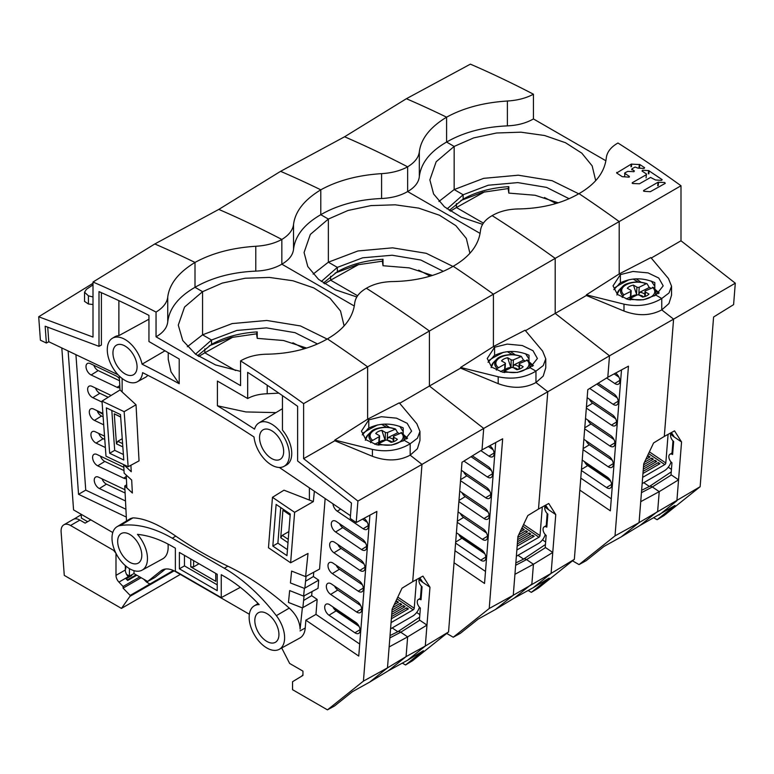 <?xml version="1.0" encoding="UTF-8"?>
<svg xmlns="http://www.w3.org/2000/svg" width="774" height="774" viewBox="0 0 774 774"><rect width="100%" height="100%" fill="white"/><g stroke="black" fill="none" stroke-linecap="round" stroke-linejoin="round"><path stroke-width="1.16" d="M644.829 294.217A8.485 4.547 3.3 0 0 643.871 293.559A8.485 4.547 3.3 0 0 639.875 292.195L649.28 287.512A21.062 11.281 -176.7 0 1 650.818 288.16M649.28 287.512L647.151 283.845L646.222 283.739L639.218 287.222A1.606 0.861 -176.7 0 1 636.944 287.135L633.451 285.113A11.755 6.298 3.3 0 0 627.317 288.267L630.733 290.231A1.606 0.861 -176.7 0 1 631.197 290.889A1.606 0.861 -176.7 0 1 630.733 291.45L623.95 294.817L622.17 297.458M647.151 283.845L646.222 283.739C632.542 278.582 615.407 287.193 623.95 294.817M639.875 292.195L638.589 294.962M636.838 295.117L633.451 285.113M630.326 298.387L629.659 297.274A8.485 4.547 3.3 0 0 629.784 297.526A8.485 4.547 3.3 0 0 630.384 298.329M653.401 287.454L652.472 287.338C661.064 295.078 643.726 303.524 630.2 298.416L636.983 295.049A1.606 0.861 -176.7 0 1 639.247 295.136L642.652 297.1A11.755 6.298 3.3 0 0 648.97 294.062L645.468 292.04A1.606 0.861 -176.7 0 1 645.003 291.382A1.606 0.861 -176.7 0 1 645.468 290.821L653.401 287.454A17.734 9.501 -176.7 0 1 654.388 288.518A17.734 9.501 -176.7 0 1 654.398 288.528A17.734 9.501 -176.7 0 1 654.669 295.823M629.107 299.673L630.2 298.416M626.243 298.977L629.659 297.274M624.666 173.482L624.812 174.024M631.787 169.351L631.932 169.883M642.652 477.364L664.789 464.584A1.335 0.706 124.2 0 0 665.814 462.997L668.088 434.359M672.983 440.88L672.026 452.983M671.048 461.952A9.365 4.915 -55.8 0 1 664.295 470.824L642.159 483.605M648.98 457.579L648.419 455.857L650.054 456.96L645.806 459.408M648.419 455.857L647.141 456.592M652.279 459.814L651.718 458.092L653.353 459.195L643.649 464.797M651.718 458.092L644.442 462.291M655.578 462.049L655.017 460.327L656.642 461.439L643.3 469.141M655.017 460.327L643.475 466.993M658.877 464.294L658.316 462.562L659.941 463.674L642.962 473.475M658.316 462.562L643.126 471.337M449.21 210.431L463.142 199.121L463.142 194.758L454.154 189.572L454.154 146.431L446.588 142.058L446.588 117.184A1203.831 695.042 -120 0 0 406.389 98.714A1203.831 695.042 60 0 1 446.588 117.184L446.588 142.058C429.996 151.646 420.911 163.198 419.324 176.714C418.637 182.5 414.748 187.453 407.637 191.565L407.637 166.826A1202.283 694.143 -120 0 0 344.594 136.775L406.389 98.714L470.389 64.145A1202.283 694.143 -120 0 1 533.431 94.205L533.431 118.935L605.907 160.779M450.323 211.186L456.418 207.538L483.411 223.125L456.418 207.538L456.418 203.591L456.418 207.538L484.621 191.817M613.811 289.65L620.38 282.81L620.38 274.615L619.2 273.938L619.2 221.577A1203.831 695.042 -120 0 0 579 193.635A1203.831 695.042 60 0 1 619.2 221.577L555.2 258.371A1202.283 694.143 -120 0 0 492.158 215.627C499.424 211.389 508.102 209.164 518.212 208.951C541.829 208.554 562.098 203.446 579 193.635C595.535 184.135 604.62 172.292 606.265 158.109C606.971 152.081 610.87 147.041 617.952 143.006A1202.283 694.143 -120 0 1 680.994 185.75L619.2 221.577L619.2 273.938L586.382 294.836L623.989 304.153L623.989 311.032C637.795 316.247 650.383 315.869 661.76 309.9L661.76 298.503C650.576 305.208 637.989 307.094 623.989 304.153M629.146 279.666L619.2 284.977L619.2 283.565L619.2 284.977L614.962 287.618M654.804 289.05L654.804 282.597C643.078 277.527 631.603 277.595 620.38 282.81L620.38 274.615L632.987 271.471L648.08 272.903L658.78 278.059L663.192 285.867L655.849 295.097L661.76 298.503L661.76 309.9L673.583 319.14L661.76 309.9L668.949 303.543L671.551 295.184L671.551 286.206L668.426 278.495L650.886 257.597L619.2 273.938L620.38 274.615L613.037 285.867L617.449 294.468L628.159 299.48L643.252 299.809L655.849 295.097L661.76 298.503L669.017 292.969L671.551 286.206M586.382 294.836L586.382 295.504L555.2 313.412L609.506 355.817L607.803 377.277L628.459 366.17L615.02 535.86L639.063 522.624L621.222 536.885L639.982 525.488L657.658 511.372L639.982 525.488L674.986 505.461L657.126 519.722L664.16 515.455L700.141 486.711L713.589 317.021L733.597 304.646L735.3 283.187L673.583 319.14L664.295 436.42L673.583 319.14L609.506 355.817L607.803 377.277L587.795 389.651L574.347 559.341L551.098 573.408L533.257 587.669L514.188 598.118L531.864 583.993L533.431 564.265L526.552 559.592A5.35 3.086 -120 0 0 523.65 559.07A5.35 3.086 -120 0 0 523.611 559.089L517.98 555.297L523.611 559.089A5.35 3.086 60 0 1 526.552 559.592L533.431 564.265L514.933 574.318L513.268 595.254L489.226 608.49L453.245 637.225L446.704 633.442M649.405 486.459L643.774 482.676L649.405 486.459A5.35 3.086 60 0 1 652.347 486.972A5.35 3.086 -120 0 0 649.444 486.44A5.35 3.086 -120 0 0 649.405 486.459M659.051 515.039L676.892 500.788L678.556 479.851L659.225 491.635L652.347 486.972L659.225 491.635L657.658 511.372L659.225 491.635L640.727 501.687L643.726 463.82L653.595 442.951L664.295 436.42L674.531 430.857L681.555 441.973L674.347 437.087L671.435 432.54M579.832 490.126L610.338 510.821L621.503 369.914M615.02 535.86L579.039 564.594L572.499 560.821M533.431 94.205C526.175 98.143 517.487 100.417 507.376 101.017C483.769 102.526 463.51 107.915 446.588 117.184C430.063 127.217 420.979 138.778 419.324 151.849C418.618 157.499 414.719 162.492 407.637 166.826L407.637 191.565L480.112 233.409L407.637 191.565C400.39 195.745 391.712 198.047 381.582 198.502C357.956 199.547 337.687 204.936 320.794 214.688L328.36 219.052L328.36 262.192L337.348 267.378L337.348 271.751L337.348 267.378L321.297 281.533M344.594 136.775A1202.283 694.143 60 0 1 407.637 166.826C400.371 170.773 391.692 173.047 381.582 173.637C357.956 175.156 337.696 180.545 320.794 189.814A1203.831 695.042 -120 0 0 280.594 171.335A1203.831 695.042 60 0 1 320.794 189.814L320.794 214.688L320.794 189.814C304.269 199.847 295.175 211.408 293.53 224.479C292.824 230.13 288.925 235.122 281.842 239.456A1202.283 694.143 -120 0 0 218.8 209.406L280.594 171.335L344.594 136.775M507.376 101.017L507.376 125.872C483.75 126.917 463.481 132.315 446.588 142.058L454.154 146.431L436.168 161.747L429.87 179.868L433.595 193.964L444.402 206.784L461.246 217.204L482.618 224.344M514.933 574.318L517.932 536.44L527.8 515.571L538.501 509.05L547.789 391.76L535.966 382.53L535.966 371.133L543.222 365.599L545.757 358.836L542.632 351.125L525.091 330.217L493.406 346.558L493.406 294.197A1203.831 695.042 60 0 0 453.206 266.266C469.731 256.774 478.816 244.932 480.47 230.739C481.176 224.712 485.075 219.671 492.158 215.627A1202.283 694.143 60 0 1 555.2 258.371L555.2 313.412L555.2 258.371L493.406 294.197A1203.831 695.042 -120 0 0 453.206 266.266C436.294 276.076 416.025 281.185 392.418 281.572C382.308 281.794 373.619 284.019 366.363 288.257A1202.283 694.143 60 0 1 429.406 331.001L429.406 386.033L460.588 368.134L460.588 367.457L493.406 346.558L494.586 347.245L494.586 355.43L494.586 347.245L487.243 358.497L491.654 367.099L502.365 372.101L517.458 372.429L530.055 367.718L537.398 358.497L532.986 350.69L522.286 345.523L507.193 344.101L494.586 347.245L493.406 346.558L493.406 294.197L429.406 331.001A1202.283 694.143 -120 0 0 366.363 288.257C359.281 292.301 355.382 297.332 354.676 303.36C353.021 317.563 343.937 329.405 327.412 338.886C310.5 348.706 290.231 353.805 266.624 354.202C256.513 354.415 247.825 356.64 240.569 360.887L240.569 385.616L156.048 336.816L156.048 312.077C163.13 307.742 167.029 302.75 167.735 297.11C169.38 284.029 178.475 272.477 195 262.444A1203.831 695.042 -120 0 0 154.8 243.965A1203.831 695.042 60 0 1 195 262.444L195 287.309L202.565 291.682L202.565 334.823L211.554 340.009L211.554 344.372L211.554 340.009L195.503 354.163M586.382 295.504L623.989 311.032M700.141 486.711L639.063 522.624L640.727 501.687M613.966 439.545L591.017 423.978A6.337 3.657 60 0 1 587.795 420.021M610.676 481.167L587.718 465.59A6.337 3.657 60 0 1 584.496 461.643M612.321 460.356L589.372 444.789A6.337 3.657 60 0 1 586.15 440.832M584.68 428.873L609.815 445.921A6.685 3.86 -120 0 0 613.647 446.463A6.685 3.86 -120 0 0 614.933 443.918A6.685 3.86 -120 0 0 610.638 435.52L585.512 418.473M611.286 498.795L580.781 478.1M583.035 449.684L608.161 466.732A6.685 3.86 -120 0 0 612.002 467.273A6.685 3.86 -120 0 0 613.289 464.719A6.685 3.86 -120 0 0 608.993 456.321L583.857 439.284M586.334 408.072L611.46 425.11A6.685 3.86 -120 0 0 615.301 425.652A6.685 3.86 -120 0 0 616.588 423.107A6.685 3.86 -120 0 0 612.282 414.709L587.156 397.662M589.73 388.451L613.114 404.309A6.685 3.86 -120 0 0 616.946 404.85A6.685 3.86 -120 0 0 618.233 402.296A6.685 3.86 -120 0 0 613.937 393.898L598.186 383.217M606.642 377.993L614.759 383.498A6.685 3.86 -120 0 0 618.6 384.039A6.685 3.86 -120 0 0 619.877 381.495A6.685 3.86 -120 0 0 615.582 373.097L615.582 373.097M581.39 470.495L606.516 487.543A6.685 3.86 -120 0 0 610.357 488.075A6.685 3.86 -120 0 0 611.634 485.53A6.685 3.86 -120 0 0 607.338 477.132L582.212 460.085M589.44 399.21A6.337 3.657 60 0 0 592.661 403.167L615.62 418.744M596.822 384.068L617.265 397.933M614.13 373.871L618.919 377.122M621.222 536.885L604.049 546.415L586.189 560.676L579.039 564.594M595.709 180.652L592.158 165.868L581.787 153.136L565.494 142.726L544.606 135.518L520.892 132.18L496.531 133.002L473.649 137.907L454.154 146.431L454.154 189.572L438.926 201.482M578.729 193.8L552.133 180.71L518.348 175.205L483.653 178.349L454.154 189.572L463.142 194.758L447.091 208.912M569.122 198.725L546.599 187.405L517.816 182.606L488.249 185.228L463.142 194.758L463.094 199.15M681.555 441.973L678.556 479.851L671.348 474.955A6.753 3.899 -120 0 0 671.019 474.752L671.958 462.804A5.35 3.086 60 0 1 668.852 456.321A5.35 3.086 60 0 1 669.916 454.27A5.35 3.086 60 0 1 672.616 454.512L673.651 441.48A5.35 3.086 60 0 1 670.545 434.998A5.35 3.086 60 0 1 670.69 434.185A26.819 15.48 -120 0 0 674.347 437.087M641.627 490.31L649.444 486.44L671.242 471.898M671.445 469.363L668.262 467.225M735.3 283.187L680.994 240.782L680.994 185.75M657.126 519.722L653.904 517.864M507.376 125.872C517.506 125.427 526.185 123.114 533.431 118.935M650.286 191.71L665.263 183.351L664.74 182.529L658.094 182.219L643.629 190.491L644.152 191.304L650.286 191.71M643.562 191.081L643.629 190.491L644.152 191.304M665.263 183.351L664.74 182.529M646.435 173.986L646.445 174.624L632.281 182.722L632.803 183.525L639.459 183.786L650.576 177.43L655.51 179.984L661.654 180.381L662.157 179.636L648.651 170.599L642.507 170.261L642.004 170.996L646.435 173.986L646.067 177.904M642.507 170.261L642.004 170.996M661.654 180.381L662.157 179.636M632.213 183.303L632.281 182.722L632.803 183.525M624.579 176.54L624.928 173.453L629.368 176.404L629.291 177.082M628.865 177.149L629.368 176.404L628.865 177.149L622.199 176.656L616.733 173.047L616.723 172.418L616.733 173.047M639.547 167.329L639.866 164.552L631.236 164.127L616.655 172.989M639.866 164.552L644.607 167.697L644.103 168.442L644.607 167.697M632.029 168.761L632.039 169.39L632.029 168.761L635.077 167.02L637.96 168.113L644.103 168.442M632.039 169.39L634.409 170.967L633.916 171.702L634.409 170.967M624.918 172.825L624.928 173.453L624.918 172.825L627.762 171.383L633.916 171.702M651.273 258.042L680.994 240.782M671.329 432.598L672.432 434.34C670.942 433.295 670.361 433.237 670.69 434.185L671.561 432.966M659.177 293.017L654.91 289.176M651.379 281.107L654.804 286.399M638.26 282.036L633.103 279.056M641.182 282.297L636.102 278.843M460.888 200.485L482.657 192.3L508.121 188.566L508.818 186.65C491.084 187.792 475.855 191.942 463.142 199.121M508.818 186.65L508.818 193.103L535.134 195.261L558.209 202.827M508.121 188.566L508.818 193.103M544.451 197.534A411.313 237.463 180 0 1 555.964 203.514M519.035 366.837A8.485 4.547 3.3 0 0 518.077 366.189A8.485 4.547 3.3 0 0 514.081 364.825L523.485 360.142A21.062 11.281 -176.7 0 1 525.024 360.79M498.156 367.447C489.526 359.862 506.883 351.183 520.428 356.359L521.357 356.475L513.423 359.852A1.606 0.861 -176.7 0 1 511.15 359.755L507.657 357.743A11.755 6.298 3.3 0 0 501.523 360.897L504.938 362.851A1.606 0.861 -176.7 0 1 505.403 363.509A1.606 0.861 -176.7 0 1 504.938 364.07L497.16 368.521A17.734 9.501 -176.7 0 1 496.647 359.281L493.706 362.213A20.792 11.136 3.3 0 0 491.403 366.876M521.357 356.475L523.485 360.142M512.794 367.592L514.081 364.825M504.832 370.814L504.851 371.452M511.15 359.755L511.043 367.747M500.449 371.607L503.864 369.904A8.485 4.547 3.3 0 0 503.99 370.146A8.485 4.547 3.3 0 0 504.59 370.959M503.864 369.904L504.532 371.017M516.858 369.73A11.755 6.298 3.3 0 0 523.176 366.683L519.673 364.67A1.606 0.861 -176.7 0 1 519.209 364.012A1.606 0.861 -176.7 0 1 519.673 363.451L527.607 360.074L526.678 359.968C535.327 367.476 518.058 376.232 504.406 371.046L511.188 367.669A1.606 0.861 -176.7 0 1 513.452 367.766L516.858 369.73M504.406 371.046L503.313 372.304M496.376 370.088L497.16 368.521M510.724 367.079L507.657 357.743M542.293 506.989L540.02 535.627A1.335 0.706 124.2 0 1 538.994 537.214L516.858 549.995M546.231 525.614L547.189 513.51M545.254 534.582A9.365 4.915 -55.8 0 1 538.501 543.454L516.364 556.235M520.012 532.038L524.259 529.59L522.624 528.478L521.347 529.222M517.854 537.427L527.558 531.825L525.923 530.722L518.648 534.911M517.506 541.771L530.848 534.06L529.222 532.957L517.68 539.623M517.167 546.105L534.147 536.295L532.522 535.192L517.332 543.958M523.185 530.2L522.624 528.478M526.484 532.444L525.923 530.722M529.784 534.679L529.222 532.957M533.083 536.914L532.522 535.192M313.131 274.112L328.36 262.192L328.36 219.052L310.345 234.416L304.076 252.488L307.771 266.527L318.501 279.317L335.326 289.776L356.824 296.964M324.529 283.816L330.624 280.169L330.624 276.212L330.624 280.169L357.617 295.755L330.624 280.169L358.826 264.447M503.352 352.296L493.406 357.607L493.406 356.185L493.406 357.607L489.168 360.249M460.588 367.457L498.195 376.774C512.165 379.724 524.753 377.838 535.966 371.133L530.055 367.718L535.966 371.133L535.966 382.53C524.927 388.471 512.33 388.848 498.195 383.662L460.588 368.134M240.569 360.887A1202.283 694.143 60 0 1 303.611 403.631L303.611 458.663L357.917 501.068L356.214 522.527L350.245 518.474L351.464 503.061L297.622 461.004L297.622 406.302A1193.808 689.247 -120 0 0 247.67 372.352L247.67 398.533L217.417 381.069L217.417 405.789A1208.853 697.935 60 0 1 254.549 429.125A25.078 14.483 60 0 1 258.913 422.952A25.078 14.483 60 0 1 278.292 429.473A25.078 14.483 60 0 1 289.341 454.822A25.078 14.483 60 0 1 283.99 466.383A25.078 14.483 60 0 1 265.763 460.53A25.078 14.483 60 0 1 254.017 436.981A1198.82 692.14 -120 0 0 142.6 372.662A25.078 14.483 60 0 1 137.395 381.746A25.078 14.483 60 0 1 118.122 374.829A25.078 14.483 60 0 1 107.276 349.703A25.078 14.483 60 0 1 112.317 338.315A25.078 14.483 60 0 1 142.068 364.177A1208.853 697.935 60 0 1 179.2 383.73L179.2 359.01L148.947 341.547L148.947 315.366A1193.808 689.247 -120 0 0 98.995 291.624L98.995 346.336L45.153 326.212L46.372 343.037L40.403 340.192L38.7 316.769L93.006 337.067L93.006 282.026L154.8 243.965L218.8 209.406A1202.283 694.143 60 0 1 281.842 239.456L281.842 264.186L281.842 239.456C274.577 243.394 265.898 245.668 255.788 246.267C232.161 247.786 211.902 253.175 195 262.444L195 287.309L202.565 291.682L184.551 307.046L178.281 325.119L182.741 340.512L195.638 354.26L215.598 364.951L240.569 371.404M156.048 336.816C163.159 332.704 167.049 327.76 167.735 321.965C169.322 308.449 178.407 296.897 195 287.309C211.892 277.566 232.161 272.167 255.788 271.123C265.917 270.677 274.596 268.365 281.842 264.186L354.318 306.03L281.842 264.186C288.954 260.083 292.843 255.13 293.53 249.334C295.117 235.828 304.201 224.276 320.794 214.688L328.36 219.052L348.019 210.48L370.949 205.603L395.204 204.81L418.744 208.129L439.545 215.278L455.867 225.66L466.325 238.421L469.915 253.282M529.01 361.671L529.01 355.227C517.274 350.148 505.799 350.216 494.586 355.43L488.017 362.28M389.138 646.948L387.474 667.885L369.633 682.136L388.393 670.748L406.069 656.623L407.637 636.886L389.138 646.948L392.137 609.07L402.006 588.201L412.706 581.671L421.994 464.39L410.172 455.16L410.172 443.763C398.958 450.468 386.371 452.345 372.4 449.404L334.794 440.087L367.611 419.189L367.611 366.828A1203.831 695.042 -120 0 0 327.412 338.886A1203.831 695.042 60 0 1 367.611 366.828L429.406 331.001L429.406 386.033L483.711 428.438L547.789 391.76L538.501 509.05L548.737 503.487L555.761 514.604L551.098 573.408L513.268 595.254L495.428 609.506L514.188 598.118L531.864 583.993L533.431 564.265L552.762 552.472L545.554 547.586A6.753 3.899 -120 0 0 545.225 547.373L546.163 535.434A5.35 3.086 60 0 1 543.058 528.952A5.35 3.086 60 0 1 544.122 526.891A5.35 3.086 60 0 1 546.821 527.142L547.857 514.1A5.35 3.086 60 0 1 544.751 507.628A5.35 3.086 60 0 1 544.896 506.806A26.819 15.48 -120 0 0 548.553 509.708L555.761 514.604M402.316 663.115L405.537 664.972L423.397 650.711L407.463 660.29L425.303 646.038L429.967 587.224L422.759 582.338A26.819 15.48 -120 0 1 419.102 579.436A5.35 3.086 60 0 0 418.957 580.248A5.35 3.086 60 0 0 422.062 586.731L421.027 599.763A5.35 3.086 60 0 0 418.328 599.521A5.35 3.086 60 0 0 417.263 601.582A5.35 3.086 60 0 0 420.369 608.054L419.431 620.003A6.753 3.899 -120 0 1 419.76 620.216L426.967 625.102L407.637 636.886L400.758 632.223L407.637 636.886L406.069 656.623L425.303 646.038L448.552 631.961L462.001 462.272L482.009 449.907L483.711 428.438L482.009 449.907L502.665 438.79L489.226 608.49M462.001 492.651A6.337 3.657 60 0 0 465.222 496.608L488.171 512.175M458.701 534.263A6.337 3.657 60 0 0 461.923 538.22L484.882 553.787M460.356 513.452A6.337 3.657 60 0 0 463.578 517.409L486.527 532.986M458.885 501.504L484.021 518.551A6.685 3.86 -120 0 0 487.852 519.093A6.685 3.86 -120 0 0 489.139 516.539A6.685 3.86 -120 0 0 484.843 508.141L459.717 491.103M454.986 550.73L485.492 571.425M457.241 522.315L482.366 539.352A6.685 3.86 -120 0 0 486.207 539.894A6.685 3.86 -120 0 0 487.494 537.35A6.685 3.86 -120 0 0 483.199 528.952L458.063 511.904M460.54 480.693L485.666 497.74A6.685 3.86 -120 0 0 489.507 498.282A6.685 3.86 -120 0 0 490.793 495.737A6.685 3.86 -120 0 0 486.488 487.339L461.362 470.292M463.936 461.072L487.32 476.929A6.685 3.86 -120 0 0 491.151 477.471A6.685 3.86 -120 0 0 492.438 474.926A6.685 3.86 -120 0 0 488.142 466.529L472.392 455.847M480.848 450.623L488.965 456.128A6.685 3.86 -120 0 0 492.806 456.67A6.685 3.86 -120 0 0 494.083 454.115A6.685 3.86 -120 0 0 489.787 445.718L489.787 445.718M455.596 543.116L480.722 560.163A6.685 3.86 -120 0 0 484.563 560.705A6.685 3.86 -120 0 0 485.84 558.16A6.685 3.86 -120 0 0 481.544 549.763L456.418 532.715M454.038 562.756L484.543 583.451L495.708 442.534M453.245 637.225L460.395 633.306L478.255 619.045L495.428 609.506M489.826 491.364L466.867 475.797A6.337 3.657 60 0 1 463.645 471.84M491.471 470.553L471.027 456.689M493.125 449.752L488.336 446.501M337.261 271.8L323.416 283.061M452.935 266.42L426.271 253.311L392.592 247.835L357.956 250.96L328.36 262.192L337.348 267.378L362.648 257.81L392.186 255.236L420.824 260.035L443.328 271.345M545.757 358.836L545.757 367.814L543.203 376.106L535.966 382.53L547.789 391.76L609.506 355.817L555.2 313.412L525.478 330.672M528.11 590.485L531.332 592.352L549.192 578.081L533.257 587.669M531.332 592.352L538.365 588.076L574.347 559.341M545.447 544.528L523.621 559.08M545.651 541.994L542.468 539.855M545.535 505.229L546.638 506.97C545.148 505.925 544.567 505.867 544.896 506.806L545.767 505.596M529.116 361.806L533.383 365.638M529.01 359.03L525.585 353.737M512.465 354.656L507.309 351.686M510.308 351.473L515.387 354.918M337.348 271.751C350.071 264.573 365.299 260.412 383.024 259.271L383.024 265.734L409.33 267.891L432.414 275.457M335.094 273.116L356.862 264.921L382.327 261.196L383.024 259.271M382.327 261.196L383.024 265.734M418.657 270.165A411.313 237.463 180 0 1 430.17 276.134M393.24 439.468A8.485 4.547 3.3 0 0 392.283 438.81A8.485 4.547 3.3 0 0 388.287 437.445L397.691 432.763A21.062 11.281 -176.7 0 1 399.229 433.411M372.362 440.077C363.732 432.492 381.089 423.813 394.634 428.989L395.562 429.106L387.629 432.473A1.606 0.861 -176.7 0 1 385.355 432.385L381.863 430.373A11.755 6.298 3.3 0 0 375.729 433.517L379.144 435.481A1.606 0.861 -176.7 0 1 379.608 436.139A1.606 0.861 -176.7 0 1 379.144 436.7L371.365 441.151A17.734 9.501 -176.7 0 1 370.852 431.911L367.911 434.843A20.792 11.136 3.3 0 0 365.609 439.506M395.562 429.106L397.691 432.763M387 440.213L388.287 437.445M379.037 443.434L379.057 444.083M385.355 432.385L385.249 440.377M374.655 444.237L378.07 442.534A8.485 4.547 3.3 0 0 378.196 442.776A8.485 4.547 3.3 0 0 378.796 443.589M378.07 442.534L378.738 443.647M391.063 442.351A11.755 6.298 3.3 0 0 397.381 439.313L393.879 437.3A1.606 0.861 -176.7 0 1 393.415 436.642A1.606 0.861 -176.7 0 1 393.879 436.081L401.812 432.705L400.884 432.589C409.533 440.106 392.263 448.862 378.612 443.676L385.394 440.3A1.606 0.861 -176.7 0 1 387.658 440.396L391.063 442.351M378.612 443.676L377.519 444.934M370.582 442.709L371.365 441.151M384.93 439.7L381.863 430.373M416.499 579.61L414.225 608.248A1.335 0.706 124.2 0 1 413.2 609.835L391.063 622.615M420.437 598.244L421.395 586.131M419.46 607.203A9.365 4.915 -55.8 0 1 412.706 616.075L390.57 628.865M394.218 604.668L398.465 602.211L396.83 601.108L395.553 601.843M392.06 610.057L401.764 604.455L400.129 603.343L392.853 607.542M391.712 614.392L405.054 606.69L403.428 605.578L391.886 612.244M391.373 618.736L408.353 608.925L406.727 607.822L391.538 616.588M397.391 602.83L396.83 601.108M400.69 605.065L400.129 603.343M403.989 607.309L403.428 605.578M407.288 609.544L406.727 607.822M187.337 346.733L202.565 334.823L202.565 291.682L222.225 283.1L245.155 278.234L269.41 277.431L292.949 280.759L313.751 287.909L330.072 298.28L340.531 311.042L344.12 325.912M198.734 356.437L204.829 352.799L204.829 348.842L204.829 352.799L235.577 370.543L204.829 352.799L233.032 337.067M372.4 449.404L372.4 456.292C386.536 461.468 399.132 461.091 410.172 455.16L410.172 443.763L404.26 440.348L410.172 443.763L417.428 438.219L419.963 431.457L416.838 423.755L399.297 402.848L367.611 419.189L368.792 419.866L368.792 428.061L368.792 419.866L361.448 431.118L365.86 439.719L376.57 444.731L391.663 445.06L404.26 440.348L411.604 431.118L407.192 423.31L396.491 418.154L381.398 416.722L368.792 419.866L367.611 419.189L367.611 366.828L303.611 403.631M377.557 424.926L367.611 430.238L367.611 428.815L367.611 430.238L363.374 432.869M397.817 631.71L392.186 627.927L397.817 631.71A5.35 3.086 60 0 1 400.758 632.223A5.35 3.086 -120 0 0 397.855 631.7A5.35 3.086 -120 0 0 397.817 631.71L419.653 617.149M163.498 569.48L160.789 570.97A26.926 15.548 -120 0 1 162.085 570.109A26.926 15.548 -120 0 1 175.379 571.541L249.354 614.246M126.588 574.405L129.422 576.04L133.989 573.582L147.65 581.467L154.8 577.549L165.462 569.025M87.626 521.695L81.434 518.125L81.154 514.284M81.193 514.749L73.946 519.083M38.7 316.769L93.006 283.294M112.781 532.541L73.569 509.902L61.814 347.952M102.952 414.274L97.243 410.984M94.264 366.286L94.205 365.473M124.004 470.573L104.809 461.43A6.337 3.657 60 0 1 100.446 456.147M104.78 439.487L103.165 438.713A6.337 3.657 60 0 1 98.801 433.44M103.126 416.78L101.51 416.006A6.337 3.657 60 0 1 97.147 410.723M108.215 397.275L99.865 393.289A6.337 3.657 60 0 1 95.502 388.016M119.525 380.731L98.211 370.582A6.337 3.657 60 0 1 93.847 365.299M125.107 493.028L106.454 484.137A6.337 3.657 60 0 1 102.091 478.864M93.006 284.832L86.427 289.302L84.55 292.243L88.42 295.832L93.006 296.974M88.42 295.832L88.42 303.998L84.55 301.386M88.42 303.998L93.006 304.521M93.006 282.026A1202.283 694.143 60 0 1 156.048 312.077M334.794 440.087L334.794 440.764L303.611 458.663M403.215 434.301L403.215 427.848C391.48 422.768 380.005 422.846 368.792 428.061L362.222 434.901M357.917 501.068L421.994 464.39L412.706 581.671L422.943 576.108L429.967 587.224M372.4 456.292L334.794 440.764M407.463 660.29L388.393 670.748L406.069 656.623L387.474 667.885L363.432 681.11L327.45 709.855L292.543 689.692L292.543 681.71L302.944 675.421L301.783 676.108L302.944 674.705M356.214 522.527L376.87 511.421L363.432 681.11M336.206 565.272A6.337 3.657 60 0 0 339.428 569.229L362.377 584.805M332.907 606.893A6.337 3.657 60 0 0 336.129 610.85L359.088 626.418M334.562 586.082A6.337 3.657 60 0 0 337.783 590.04L360.732 605.607M363.345 589.169A6.685 3.86 -120 0 0 359.049 580.771L333.139 563.191A6.685 3.86 -120 0 0 329.463 562.563A6.685 3.86 -120 0 0 328.012 565.204A6.685 3.86 -120 0 0 332.317 573.602L358.227 591.172A6.685 3.86 -120 0 0 362.058 591.713A6.685 3.86 -120 0 0 363.345 589.169M318.685 580.152L304.385 588.366L303.592 596.115L318.037 588.337L318.685 580.152L313.373 576.553L313.76 572.218M290.627 562.785L268.472 547.76L272.467 497.305L294.623 512.33L290.627 562.785L308.013 553.439L305.604 576.601L319.565 569.093L325.148 498.533M303.592 596.115L289.66 590.572L288.47 602.443L302.373 607.89L317.156 599.405L315.976 614.392L359.697 644.045M317.156 599.405L311.67 595.68L312.028 591.568M356.572 611.982A6.685 3.86 -120 0 0 360.413 612.524A6.685 3.86 -120 0 0 361.7 609.98A6.685 3.86 -120 0 0 357.404 601.582L331.485 584.002A6.685 3.86 -120 0 0 327.818 583.364A6.685 3.86 -120 0 0 326.367 586.005A6.685 3.86 -120 0 0 330.662 594.403L356.572 611.982L361.681 608.848M359.871 570.37A6.685 3.86 -120 0 0 363.712 570.912A6.685 3.86 -120 0 0 364.999 568.358A6.685 3.86 -120 0 0 360.694 559.96L334.784 542.39A6.685 3.86 -120 0 0 331.117 541.752A6.685 3.86 -120 0 0 329.666 544.393A6.685 3.86 -120 0 0 333.962 552.791L359.871 570.37L364.98 567.236M361.526 549.559A6.685 3.86 -120 0 0 365.357 550.101A6.685 3.86 -120 0 0 366.644 547.557A6.685 3.86 -120 0 0 362.348 539.159L336.438 521.579A6.685 3.86 -120 0 0 332.762 520.941A6.685 3.86 -120 0 0 331.311 523.582A6.685 3.86 -120 0 0 335.606 531.98L361.526 549.559L366.634 546.425M332.965 503.835A6.685 3.86 -120 0 0 337.261 511.179L363.17 528.748A6.685 3.86 -120 0 0 367.011 529.29A6.685 3.86 -120 0 0 368.289 526.746A6.685 3.86 -120 0 0 363.993 518.348L363.993 518.348M354.927 632.793A6.685 3.86 -120 0 0 358.768 633.335A6.685 3.86 -120 0 0 360.045 630.781A6.685 3.86 -120 0 0 355.75 622.383L329.84 604.813A6.685 3.86 -120 0 0 326.164 604.175A6.685 3.86 -120 0 0 324.712 606.816A6.685 3.86 -120 0 0 329.018 615.214L354.927 632.793L360.036 629.659M313.373 576.553L305.566 581.206M304.385 588.366L290.424 582.957L291.614 571.086L305.604 576.601M311.67 595.68L303.592 600.479M315.976 614.392L305.856 620.197L358.749 656.071L369.914 515.165M240.337 587.35L221.248 597.615L175.369 571.135L175.369 548.195L172.302 546.425A127.923 73.859 -120 0 0 137.462 534.37A25.078 14.483 60 0 1 147.466 558.576A25.078 14.483 60 0 1 142.116 570.138A25.078 14.483 60 0 1 122.853 563.23A25.078 14.483 60 0 1 111.998 538.094A25.078 14.483 60 0 1 117.038 526.707A25.078 14.483 60 0 1 120.28 525.556A137.956 79.645 60 0 1 172.302 538.23L224.315 568.261A137.956 79.645 60 0 1 276.337 615.649A25.078 14.483 60 0 1 284.619 637.757A25.078 14.483 60 0 1 279.269 649.318L299.848 638.018A25.581 14.774 -120 0 0 305.237 627.995L305.856 620.197M302.373 607.89L300.099 629.117C299.799 621.503 296.181 614.508 289.253 608.112C269.1 590.243 248.628 576.272 227.856 566.191C208.97 557.077 191.623 547.063 175.785 536.13L172.302 538.23M350.467 515.707L279.366 467.477M294.623 512.33L313.344 501.591L314.37 491.219M313.344 501.591L283.981 490.184L272.467 497.305M147.96 375.361L146.063 376.986M128.145 466.741L105.99 456.196L101.994 401.116L124.15 411.671L128.145 466.741L139.039 460.878L136.03 404.773L122.137 391.963L122.137 378.486M126.501 520.97L124.759 485.966L132.364 492.999L131.686 480.054L124.13 473.137L123.714 464.661L131.251 471.734L130.912 465.251M117.038 526.707L130.583 518.503L132.954 517.874C144.341 518.212 158.612 524.298 175.785 536.13M279.269 649.318A25.078 14.483 60 0 1 259.996 642.41A25.078 14.483 60 0 1 249.151 617.275A25.078 14.483 60 0 1 254.191 605.887A25.078 14.483 60 0 1 259.155 604.62A127.923 73.859 -120 0 0 224.315 576.456L221.248 574.685L221.248 597.615M281.717 647.973L289.64 663.444L302.944 671.126L302.944 675.421M160.789 570.97L147.65 581.467M133.989 570.67L133.989 573.582M68.131 350.961L78.542 494.305L126.307 517.051M142.116 570.138L162.704 558.838A25.581 14.774 -120 0 0 168.161 547.034A25.581 14.774 -120 0 0 168.093 545.177A25.581 14.774 -120 0 0 167.987 544.054M124.759 485.966L126.694 484.776M125.92 509.253L85.75 490.116L75.92 354.666M123.85 467.428A6.685 3.86 -120 0 0 122.824 466.809L96.914 454.464A6.685 3.86 -120 0 0 94.06 454.309A6.685 3.86 -120 0 0 92.609 457.898A6.685 3.86 -120 0 0 97.737 465.822L123.647 478.168A6.685 3.86 -120 0 0 126.385 478.38M104.538 436.168L95.26 431.757A6.685 3.86 -120 0 0 92.416 431.592A6.685 3.86 -120 0 0 90.964 435.191A6.685 3.86 -120 0 0 96.092 443.105L105.361 447.527M102.894 413.461L93.615 409.04A6.685 3.86 -120 0 0 90.771 408.885A6.685 3.86 -120 0 0 89.32 412.474A6.685 3.86 -120 0 0 94.438 420.398L103.716 424.82M111.137 395.466L91.971 386.332A6.685 3.86 -120 0 0 89.116 386.168A6.685 3.86 -120 0 0 87.665 389.767A6.685 3.86 -120 0 0 92.793 397.681L102.062 402.103M119.428 378.825A6.685 3.86 -120 0 0 116.226 375.961L90.316 363.616A6.685 3.86 -120 0 0 87.472 363.461A6.685 3.86 -120 0 0 86.02 367.05A6.685 3.86 -120 0 0 91.139 374.974L117.058 387.319A6.685 3.86 -120 0 0 119.883 387.484M124.953 489.778A6.685 3.86 -120 0 0 124.469 489.516L98.559 477.181A6.685 3.86 -120 0 0 95.715 477.016A6.685 3.86 -120 0 0 94.264 480.615A6.685 3.86 -120 0 0 99.382 488.529L125.301 500.875A6.685 3.86 -120 0 0 125.504 500.971M101.994 401.116L120.018 389.97L119.273 376.009M46.372 343.037L48.781 341.74L47.727 327.17M118.016 374.722L48.781 341.74M85.75 490.116L78.542 494.305M283.671 451.542A17.057 9.849 -120 0 0 276.289 434.456A17.057 9.849 -120 0 0 263.189 429.754A17.057 9.849 -120 0 0 259.551 437.62A17.057 9.849 -120 0 0 267.059 454.851A17.057 9.849 -120 0 0 280.246 459.292A17.057 9.849 -120 0 0 283.671 451.542M137.066 366.905A17.057 9.849 -120 0 0 129.693 349.809A17.057 9.849 -120 0 0 116.584 345.107A17.057 9.849 -120 0 0 112.946 352.973A17.057 9.849 -120 0 0 120.463 370.214A17.057 9.849 -120 0 0 133.641 374.645A17.057 9.849 -120 0 0 137.066 366.905M142.068 364.177L164.988 350.806M112.317 338.315L114.649 336.893A25.136 14.513 -120 0 1 118.877 335.635L148.947 319.217M118.877 335.635L118.877 300.66M98.995 346.336L101.404 345.03L101.404 292.688M168.239 352.683L168.239 359.329L171.025 371.878L179.2 383.73M283.99 466.383L286.39 465.077A25.136 14.513 -120 0 0 291.75 453.477A25.136 14.513 -120 0 0 282.462 430.083L282.462 395.63M217.417 405.789L245.89 411.932L275.96 412.619M278.824 393.124L267.204 393.763C259.609 393.976 253.098 395.562 247.67 398.533M120.018 389.97L122.137 391.963M124.15 411.671L136.03 404.773M109.656 453.274L123.792 460.008L120.492 414.583L106.357 407.859L109.656 453.274L114.707 450.352L111.804 410.452M123.395 454.483L114.707 450.352M120.657 416.867L114.262 413.819L116.448 443.85L122.843 446.898M114.262 413.819L120.676 417.051M122.602 443.608L117.764 441.306L116.448 443.85M117.764 441.306L122.244 438.703M224.315 568.261L227.856 566.191M217.223 590.659L217.223 574.269L179.394 552.433L179.394 568.813L217.223 590.659M278.94 634.477A17.057 9.849 -120 0 0 271.568 617.391A17.057 9.849 -120 0 0 258.458 612.689A17.057 9.849 -120 0 0 254.82 620.554A17.057 9.849 -120 0 0 262.338 637.786A17.057 9.849 -120 0 0 275.515 642.226A17.057 9.849 -120 0 0 278.94 634.477M141.797 555.297A17.057 9.849 -120 0 0 134.424 538.211A17.057 9.849 -120 0 0 121.315 533.509A17.057 9.849 -120 0 0 117.677 541.374A17.057 9.849 -120 0 0 125.195 558.605A17.057 9.849 -120 0 0 138.372 563.046A17.057 9.849 -120 0 0 141.797 555.297M179.394 568.813L184.444 565.891L217.223 584.825M184.444 555.345L184.444 565.891M215.782 573.437L215.782 581.322L190.772 566.887L190.772 559.002M215.752 573.428L215.782 581.322M190.772 566.887L193.626 566.868L199.015 563.762M193.626 566.868L193.626 560.647M327.45 709.855L334.6 705.927L352.46 691.666L369.633 682.136M301.783 676.108L292.543 681.71M129.422 576.04L129.422 568.629M125.794 566.026L125.794 568.813L125.33 568.542M286.961 555.645L290.26 514.023L276.125 504.435L272.825 546.057L286.961 555.645M272.825 546.057L277.885 543.154L280.71 507.551M287.435 549.627L277.885 543.154M290.163 515.165L282.907 510.24L280.73 537.756L287.986 542.671M288.247 539.391L282.297 535.366L280.73 537.756M282.297 535.366L288.866 531.593M364.032 563.994L341.073 548.418A6.337 3.657 60 0 1 337.851 544.47M365.676 543.184L342.727 527.616A6.337 3.657 60 0 1 339.505 523.659M367.331 522.373L362.542 519.131M211.466 344.43L197.622 355.682M125.756 465.609L125.814 466.693M126.22 475.12L126.849 487.968M302.866 607.609L304.066 595.854M304.859 588.095L306.059 576.359M327.141 339.051L300.476 325.941L266.798 320.465L232.161 323.58L202.565 334.823L211.554 340.009L236.854 330.44L266.391 327.866L295.029 332.665L317.534 343.975M419.963 431.457L419.963 440.435L417.409 448.736L410.172 455.16L421.994 464.39L483.711 428.438L429.406 386.033L399.684 403.293M405.537 664.972L412.571 660.706L448.552 631.961M419.856 614.614L416.673 612.486M419.74 577.849L420.843 579.6C419.353 578.555 418.773 578.497 419.102 579.436L419.034 578.788M403.322 434.427L407.588 438.268M403.215 431.66L399.79 426.358M386.671 427.287L381.514 424.307M384.514 424.104L389.593 427.548M211.554 344.372C224.276 337.193 239.505 333.043 257.229 331.901L257.229 338.364L283.536 340.512L306.62 348.077M209.299 345.736L231.068 337.551L256.533 333.826L257.229 331.901M256.533 333.826L257.229 338.364M292.862 342.795A411.313 237.463 180 0 1 304.376 348.764M136.156 574.83L127.652 579.745L126.085 578.836L131.744 575.566L129.993 575.74M136.805 575.208L127.652 580.49L126.085 578.836M139.717 576.891L123.085 586.499L123.085 588.134L130.177 595.419L173.347 570.496M115.994 553.342L115.994 575.372A6.685 3.86 -120 0 0 118.925 582.116L123.085 586.499M128.339 575.411L126.752 574.705M127.652 580.49L127.652 579.745M130.177 595.419A2.68 1.548 60 0 1 129.926 596.367L121.46 608.403L64.271 575.382L61.117 531.922A13.381 7.721 60 0 1 63.845 524.82A13.381 7.721 60 0 1 70.54 525.488L113.633 550.362L115.945 553.246M146.547 582.067L149.924 584.022L146.547 582.067L143.8 579.252M123.085 588.134L141.139 577.714M118.925 582.116L128.271 576.727A6.685 3.86 60 0 1 125.33 569.983L125.33 565.63M90.81 519.857L85.14 523.127L79.877 520.099A13.381 7.721 -120 0 0 73.191 519.431L63.845 524.82M114.455 549.888L113.633 550.362M180.352 574.405L121.46 608.403M638.782 294.604L639.218 287.222M638.966 295.01A7.16 3.841 -176.7 0 1 642.807 296.229A8.03 4.625 -60 0 1 642.478 297.003M630.81 297.555A7.16 3.841 -176.7 0 1 636.712 294.904M642.807 296.229A7.16 3.841 -176.7 0 1 643.736 296.877M645.216 296.432L645.468 292.04M629.204 299.499A17.734 9.501 3.3 0 0 630.491 299.915M658.161 293.752A20.792 11.136 3.3 0 0 656.971 291.779A20.792 11.136 3.3 0 0 656.962 291.779L654.398 288.528M616.878 294.991L619.5 289.582A20.792 11.136 3.3 0 0 619.5 289.592A20.792 11.136 3.3 0 0 617.197 294.246M622.954 295.891A17.734 9.501 -176.7 0 1 622.441 286.661A17.734 9.501 -176.7 0 1 622.441 286.651L619.5 289.592M630.733 291.45L630.336 298.28M636.944 287.135L636.518 294.449M649.386 451.852L665.814 462.997M664.789 464.584L648.564 453.574M585.231 462.958L609.767 479.609M419.324 151.849L419.324 176.714M609.815 445.921L614.924 442.786M591.017 423.978L584.767 427.809M608.161 466.732L613.269 463.597M589.372 444.789L583.122 448.62M611.46 425.11L616.568 421.975M592.661 403.167L586.421 407.008M613.114 404.309L618.223 401.174M614.759 383.498L619.868 380.363M606.516 487.543L611.624 484.398M587.718 465.59L581.467 469.431M671.348 474.955L652.347 486.972L641.433 492.661M658.094 182.219L657.687 185.76M658.2 185.654L658.606 182.122M648.651 170.599L648.293 173.724M648.806 173.898L649.163 170.764M630.936 166.778L631.236 164.127M631.748 164.02L631.439 166.671M639.353 164.388L639.034 167.155M512.988 367.224L513.423 359.852M513.172 367.631A7.16 3.841 -176.7 0 1 517.013 368.859A7.16 3.841 -176.7 0 1 517.941 369.498M505.016 370.175A7.16 3.841 -176.7 0 1 510.917 367.524M516.684 369.624A8.03 4.625 120 0 0 517.013 368.859M519.422 369.063L519.673 364.67M503.41 372.12A17.734 9.501 3.3 0 0 504.696 372.546M527.607 360.074A17.734 9.501 -176.7 0 1 528.603 361.148L528.603 361.148A17.734 9.501 -176.7 0 1 528.874 368.453M532.367 366.383A20.792 11.136 3.3 0 0 531.177 364.409A20.792 11.136 3.3 0 0 531.167 364.409L527.539 359.997M504.938 364.07L504.542 370.901M523.592 524.472L540.02 535.627M538.994 537.214L522.769 526.204M459.437 535.589L483.973 552.23M293.53 249.334L293.53 224.479M498.195 376.774L498.195 383.662M484.021 518.551L489.129 515.416M465.222 496.608L458.972 500.439M545.554 547.586L526.552 559.592L515.639 565.291M482.366 539.352L487.475 536.218M463.578 517.409L457.328 521.25M485.666 497.74L490.774 494.605M466.867 475.797L460.627 479.628M487.32 476.929L492.428 473.794M488.965 456.128L494.073 452.993M480.722 560.163L485.83 557.028M461.923 538.22L455.673 542.052M381.582 198.502L381.582 173.637M548.553 509.708L545.641 505.161M387.193 439.855L387.629 432.473M387.377 440.261A7.16 3.841 -176.7 0 1 391.218 441.48A7.16 3.841 -176.7 0 1 392.147 442.128M379.221 442.805A7.16 3.841 -176.7 0 1 385.123 440.154M390.889 442.254A8.03 4.625 120 0 0 391.218 441.48M393.627 441.683L393.879 437.3M377.615 444.75A17.734 9.501 3.3 0 0 378.902 445.176M401.812 432.705A17.734 9.501 -176.7 0 1 402.809 433.779L402.809 433.779A17.734 9.501 -176.7 0 1 403.08 441.074M405.566 437.281L406.602 438.993A20.792 11.136 3.3 0 0 405.382 437.039A20.792 11.136 3.3 0 0 405.373 437.029L401.745 432.627M379.144 436.7L378.747 443.531M397.797 597.102L414.225 608.248M413.2 609.835L396.975 598.834M333.642 608.219L358.178 624.86M167.735 321.965L167.735 297.11M358.227 591.172L363.335 588.037M339.428 569.229L332.317 573.602M305.237 627.995L300.012 630.907M309.397 500.072L309.397 487.852M276.337 615.649L289.253 608.112M120.28 525.556L132.954 517.874M267.204 385.22L267.204 393.763M104.809 461.43L97.737 465.822M123.647 478.168L126.288 476.523M103.165 438.713L96.092 443.105M101.51 416.006L94.438 420.398M99.865 393.289L92.793 397.681M98.211 370.582L91.139 374.974M117.058 387.319L119.786 385.616M106.454 484.137L99.382 488.529M419.76 620.216L400.758 632.223L389.844 637.921M337.783 590.04L330.662 594.403M341.073 548.418L333.962 552.791M342.727 527.616L335.606 531.98M363.17 528.748L368.279 525.614M340.686 509.069L337.261 511.179M336.129 610.85L329.018 615.214M255.788 271.123L255.788 246.267M422.759 582.338L419.847 577.791M174.111 570.854L129.926 596.367M115.994 575.372L125.33 569.983M79.877 520.099L70.54 525.488M644.694 296.606L645.003 291.382M654.388 288.518L653.333 287.377M658.19 293.733L657.155 292.021M646.89 283.652C642.256 282.258 638.453 281.717 635.483 282.036C628.817 282.645 624.463 284.184 622.441 286.661M630.771 298.135L631.197 290.889M669.916 454.27L672.78 452.529M624.628 173.831L624.715 173.095M631.748 169.7L631.826 169.032M518.899 369.237L519.209 364.012M532.396 366.363L531.361 364.651M491.084 367.621L493.706 362.213M521.096 356.282C516.461 354.889 512.659 354.347 509.689 354.656C503.023 355.266 498.669 356.814 496.647 359.281M504.977 370.765L505.403 363.509M523.65 559.07L515.832 562.94M544.122 526.891L546.986 525.159M393.105 441.857L393.415 436.642M365.289 440.251L367.911 434.843M395.301 428.902C390.667 427.509 386.865 426.977 383.894 427.287C377.228 427.896 372.875 429.435 370.852 431.911M379.183 443.386L379.608 436.139M84.55 301.483L84.55 292.359M254.191 605.887L258.1 603.517M137.395 381.746L146.131 376.948M258.913 422.952L282.462 408.672M397.855 631.7L390.038 635.56M418.328 599.521L421.191 597.789M419.053 578.778L419.972 578.217"/></g></svg>
